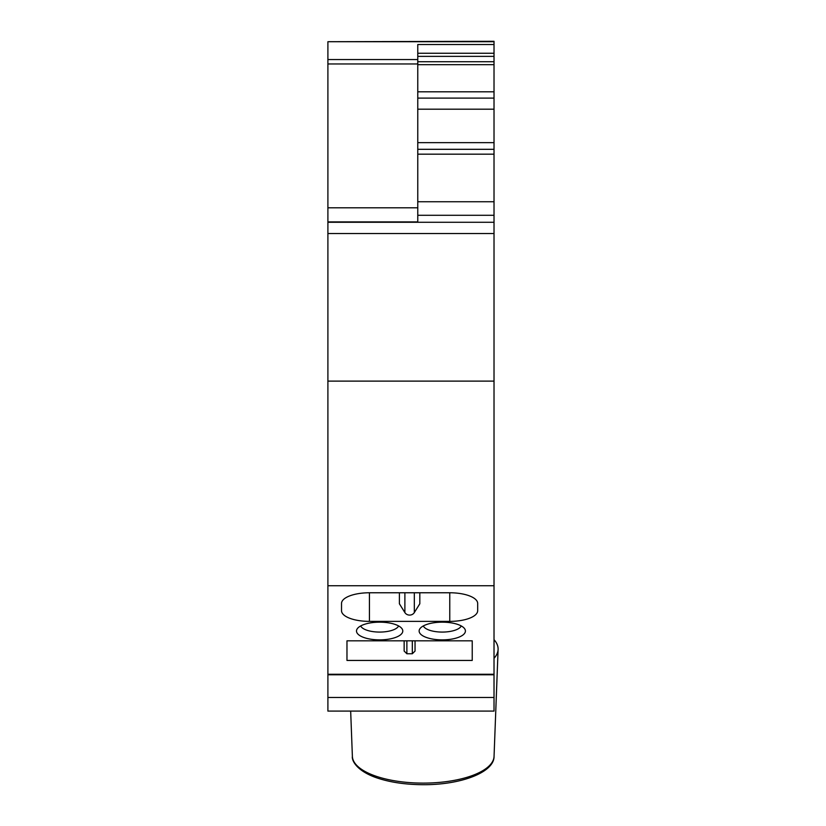 <?xml version="1.0" encoding="UTF-8"?>
<svg xmlns="http://www.w3.org/2000/svg" width="826" height="826" viewBox="0 0 826 826"><rect width="100%" height="100%" fill="white"/><g stroke="black" fill="none" stroke-linecap="round" stroke-linejoin="round"><path stroke-width="1.24" d="M494.02 639.654A74.887 28.662 180 0 1 498.099 649.401A74.887 28.662 180 0 1 494.02 658.322M327.901 191.446L327.901 217.981M327.901 106.606L327.901 217.238M494.02 41.713L327.901 41.713L494.02 41.3L494.02 44.521L417.77 44.521L417.77 207.801L327.901 207.801L327.901 674.78L494.02 674.78L494.02 697.474L327.901 697.474L327.901 674.78M327.901 207.801L327.901 41.713M494.02 697.474L494.02 711.093L327.901 711.093L494.02 711.093L327.901 711.093L327.901 697.474M417.77 207.801L417.77 221.895L327.901 221.895M494.02 44.532L494.02 154.173L417.77 154.173M327.901 381.116L494.02 381.116L494.02 154.173M494.02 222.277L327.901 222.277L494.02 222.277M494.02 381.116L494.02 585.727L327.901 585.727M494.02 585.727L494.02 674.78M346.972 640.821L346.972 660.439L346.972 640.821L472.235 640.821L472.235 660.439L346.972 660.439M449.767 621.379A27.908 10.686 180 0 0 477.676 610.693L477.676 603.455A27.908 10.686 180 0 0 449.767 592.769L369.439 592.769A27.908 10.686 180 0 0 341.52 603.455L341.52 610.693A27.908 10.686 180 0 0 369.439 621.379L449.767 621.379L449.767 592.769M477.676 603.455L477.676 610.693L477.676 603.455M359.331 635.266A23.149 8.859 180 0 0 379.63 639.871A23.149 8.859 180 0 0 402.117 628.896A23.149 8.859 180 0 0 399.96 626.769A23.149 8.859 180 0 0 379.65 622.164A23.149 8.859 180 0 0 357.173 628.896A23.149 8.859 180 0 0 359.331 635.266M442.261 622.164A23.149 8.859 180 0 0 419.804 628.896A23.149 8.859 180 0 0 421.962 635.266A23.149 8.859 180 0 0 442.282 639.871A23.149 8.859 180 0 0 465.42 631.012A23.149 8.859 180 0 0 464.749 628.896A23.149 8.859 180 0 0 462.591 626.769A23.149 8.859 180 0 0 442.292 622.164A23.149 8.859 180 0 0 442.261 622.164A23.149 8.859 180 0 0 442.282 622.164M360.694 625.932A19.215 7.351 180 0 0 362.779 628.256A19.215 7.351 180 0 0 382.851 631.973A19.215 7.351 180 0 0 398.597 625.932M415.044 651.074L415.044 640.821L415.044 651.074L412.319 653.748L406.877 653.748L404.151 651.074L404.151 640.821L404.151 651.074M423.325 625.932A19.215 7.351 180 0 0 425.411 628.256A19.215 7.351 180 0 0 445.482 631.973A19.215 7.351 180 0 0 461.238 625.932M414.322 592.769L414.322 612.572A5.441 5.028 180 0 1 404.885 612.572L399.392 603.775L399.392 592.769M414.322 612.572L419.815 603.775L419.815 592.769M472.235 660.439L472.235 640.821M460.856 711.093L445.482 711.093M498.099 649.401L494.051 756.389A70.84 27.113 180 0 1 422.747 783.11A70.84 27.113 180 0 1 352.382 756.389L350.668 711.093M417.77 59.555L327.901 59.555M417.77 63.963L327.901 63.963M494.02 149.31L417.77 149.31M494.02 201.74L417.77 201.74M494.02 215.287L417.77 215.287M494.02 233.531L327.901 233.531M494.02 674.264L327.901 674.264M406.877 640.821L406.877 653.748M404.885 612.572L404.885 592.769M412.319 653.748L412.319 640.821M369.439 621.379L369.439 592.769M494.02 53.256L417.77 53.256M494.02 56.364L417.77 56.364M494.02 61.713L417.77 61.713M494.02 64.665L417.77 64.665M494.02 91.81L417.77 91.81M494.02 98.108L417.77 98.108M494.02 109.197L417.77 109.197M494.02 142.65L417.77 142.65M494.02 711.093L327.901 711.093M494.051 756.389C494.278 772.475 460.598 785.02 422.757 784.7C404.606 784.566 388.819 782.129 375.376 777.369C355.965 770.266 351.639 760.054 352.382 756.389"/></g></svg>
